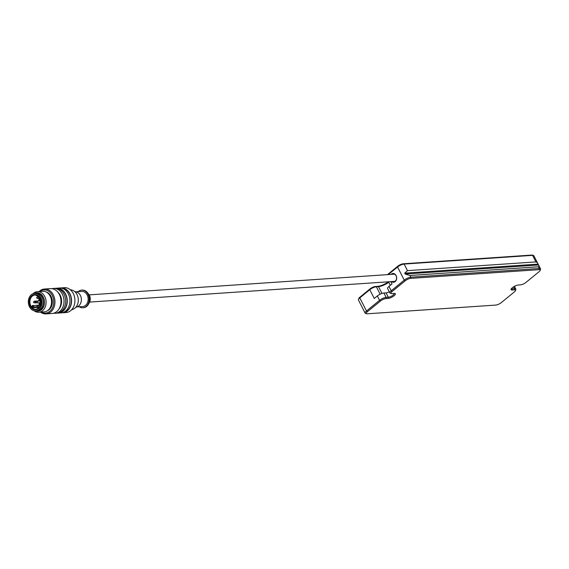 <?xml version="1.0" encoding="UTF-8"?>
<svg xmlns="http://www.w3.org/2000/svg" width="569" height="569" viewBox="0 0 569 569"><rect width="100%" height="100%" fill="white"/><g stroke="black" fill="none" stroke-linecap="round" stroke-linejoin="round"><path stroke-width="0.85" d="M34.873 294.507A7.653 5.946 86.1 0 1 41.11 302.039A7.653 5.946 86.1 0 1 35.456 309.792A7.653 5.946 86.1 0 1 29.218 302.26A7.653 5.946 86.1 0 1 34.873 294.507M29.887 302.239A7.134 5.548 86.1 0 1 34.951 295.019A7.134 5.548 86.1 0 1 35.164 295.005A7.134 5.548 86.1 0 1 35.577 295.019A7.134 5.548 86.1 0 1 40.968 301.762A7.134 5.548 86.1 0 1 36.537 309.166A7.134 5.548 86.1 0 1 35.918 309.252A7.134 5.548 86.1 0 1 35.705 309.259A7.134 5.548 86.1 0 1 29.887 302.239M33.166 293.675A9.196 7.148 86.1 0 1 35.676 292.9A9.196 7.148 86.1 0 1 35.947 292.886A9.196 7.148 86.1 0 1 43.443 301.769A9.196 7.148 86.1 0 1 36.921 311.25A9.196 7.148 86.1 0 1 36.651 311.264A9.196 7.148 86.1 0 1 34.332 310.816M33.841 293.49L34.951 293.263A8.94 6.949 86.1 0 1 43.201 301.293A8.94 6.949 86.1 0 1 36.636 311.008A8.94 6.949 86.1 0 1 36.153 310.994L35.022 310.916A8.784 6.828 86.1 0 1 31.473 309.365A8.784 6.828 86.1 0 1 28.45 300.219A8.784 6.828 86.1 0 1 33.841 293.49A8.784 6.828 86.1 0 1 41.95 301.385A8.784 6.828 86.1 0 1 35.498 310.923A8.784 6.828 86.1 0 1 35.022 310.916M35.676 292.9L36.757 292.829A9.196 7.148 86.1 0 1 41.245 294.45A9.196 7.148 86.1 0 1 44.325 304.507A9.196 7.148 86.1 0 1 38.002 311.179L36.921 311.25M78.195 291.655A8.855 6.878 86.1 0 1 81.68 290.126A8.855 6.878 86.1 0 1 81.943 290.112A8.855 6.878 86.1 0 1 82.221 290.083A8.855 6.878 86.1 0 1 82.477 290.076A8.855 6.878 86.1 0 1 87.782 293.007L88.906 294.557A6.273 4.872 86.1 0 1 89.29 295.147A6.273 4.872 86.1 0 1 89.738 301.783A6.273 4.872 86.1 0 1 89.44 302.423L88.529 304.109A8.855 6.878 86.1 0 1 87.093 306.044A8.855 6.878 86.1 0 1 83.415 307.751A8.855 6.878 86.1 0 1 83.152 307.765M87.782 293.007A8.855 6.878 86.1 0 1 88.529 304.109M81.943 290.112A8.855 6.878 86.1 0 1 89.155 298.661A8.855 6.878 86.1 0 1 82.875 307.793A8.855 6.878 86.1 0 1 82.612 307.801A8.855 6.878 86.1 0 1 79.219 306.748M75.762 291.819L81.765 291.413A7.568 5.882 86.1 0 1 81.986 291.399A7.568 5.882 86.1 0 1 88.152 298.704A7.568 5.882 86.1 0 1 82.79 306.506A7.568 5.882 86.1 0 1 82.562 306.513M74.646 291.513L76.538 292.032A7.568 5.882 86.1 0 1 81.203 297.836A7.568 5.882 86.1 0 1 79.141 305.503A7.568 5.882 86.1 0 1 77.526 306.591L75.727 307.367M70.044 289.521L72.078 290.112A9.893 7.689 86.1 0 1 78.102 297.736A9.893 7.689 86.1 0 1 75.392 307.708A9.893 7.689 86.1 0 1 73.365 309.095L71.431 309.956M60.229 288.006A12.461 9.687 86.1 0 1 61.039 287.907L64.382 287.679A12.461 9.687 86.1 0 1 64.752 287.665A12.461 9.687 86.1 0 1 74.311 296.143A12.461 9.687 86.1 0 1 71.246 310.141A12.461 9.687 86.1 0 1 66.068 312.552L62.725 312.772A12.461 9.687 86.1 0 1 62.355 312.794A12.461 9.687 86.1 0 1 61.914 312.786M61.039 287.907A12.461 9.687 86.1 0 1 61.409 287.886A12.461 9.687 86.1 0 1 71.559 299.92A12.461 9.687 86.1 0 1 62.725 312.772M61.424 288.149A12.205 9.488 86.1 0 1 71.345 299.699A12.205 9.488 86.1 0 1 63.081 312.481M55.911 288.298A12.461 9.687 86.1 0 1 56.722 288.199L59.418 288.014A12.461 9.687 86.1 0 1 59.788 287.999A12.461 9.687 86.1 0 1 69.937 300.034A12.461 9.687 86.1 0 1 61.103 312.886L58.408 313.071A12.461 9.687 86.1 0 1 58.038 313.085A12.461 9.687 86.1 0 1 57.597 313.078M56.722 288.199A12.461 9.687 86.1 0 1 57.092 288.184A12.461 9.687 86.1 0 1 67.242 300.212A12.461 9.687 86.1 0 1 58.408 313.071M57.106 288.44A12.205 9.488 86.1 0 1 67.028 299.991A12.205 9.488 86.1 0 1 58.756 312.779M53.607 313.249L55.165 313.291A12.461 9.687 86.1 0 0 64.005 300.432A12.461 9.687 86.1 0 0 53.849 288.405A12.461 9.687 86.1 0 0 53.479 288.419L55.101 288.305A12.461 9.687 86.1 0 1 55.47 288.291A12.461 9.687 86.1 0 1 65.62 300.325A12.461 9.687 86.1 0 1 56.786 313.178L55.165 313.291A12.461 9.687 86.1 0 1 54.802 313.306M39.133 291.541A12.461 9.687 86.1 0 1 44.41 289.031L50.449 288.625A12.461 9.687 86.1 0 1 50.819 288.604A12.461 9.687 86.1 0 1 60.378 297.089A12.461 9.687 86.1 0 1 57.313 311.087A12.461 9.687 86.1 0 1 52.135 313.491L46.103 313.903A12.461 9.687 86.1 0 1 45.733 313.917A12.461 9.687 86.1 0 1 40.527 312.125M44.41 289.031A12.461 9.687 86.1 0 1 50.499 291.228A12.461 9.687 86.1 0 1 54.674 304.87A12.461 9.687 86.1 0 1 46.103 313.903M39.894 291.492A11.608 9.019 86.1 0 1 44.275 289.913A11.608 9.019 86.1 0 1 49.603 291.975A11.608 9.019 86.1 0 1 52.732 307.21A11.608 9.019 86.1 0 1 41.295 312.075M33.023 293.732A10.313 8.016 86.1 0 1 37.383 291.662L42.831 291.292A10.313 8.016 86.1 0 1 43.137 291.278A10.313 8.016 86.1 0 1 51.046 298.298A10.313 8.016 86.1 0 1 48.507 309.885A10.313 8.016 86.1 0 1 44.226 311.876L38.777 312.246A10.313 8.016 86.1 0 1 38.472 312.26A10.313 8.016 86.1 0 1 34.183 310.788M37.383 291.662A10.313 8.016 86.1 0 1 42.419 293.483A10.313 8.016 86.1 0 1 45.876 304.771A10.313 8.016 86.1 0 1 38.777 312.246M39.233 307.445L32.284 307.573A7.134 5.548 86.1 0 1 31.686 306.855L32.106 305.937M32.284 307.573L32.81 306.847A0.519 0.398 -93.9 0 0 32.22 306.129L31.743 306.435M40.797 303.803A0.519 0.398 -93.9 0 0 40.726 304.195M40.648 301.954L40.25 301.961L40.648 301.954M37.469 306.307L37.07 306.321L37.469 306.307M37.141 297.722L36.743 297.729L37.141 297.722M33.969 302.082L33.564 302.089L33.969 302.082M35.826 302.096L36.231 302.089L35.826 302.096M367.418 311.698L380.469 301.029A4.296 1.309 -27.1 0 1 385.946 298.576L388.101 298.433A4.73 1.437 152.9 0 0 393.648 296.1A4.73 1.437 152.9 0 0 394.936 293.483A4.73 1.437 152.9 0 0 394.21 293.433L392.048 293.583A4.296 1.309 -27.1 0 1 391.394 293.54A4.296 1.309 -27.1 0 1 392.126 291.499L405.178 280.823A4.296 1.309 -27.1 0 1 410.654 278.376L539.106 269.663A4.296 1.309 -27.1 0 1 540.145 270.446A4.296 1.309 -27.1 0 1 539.028 271.747L525.976 282.416A4.296 1.309 -27.1 0 1 520.507 284.87L518.345 285.019A4.73 1.437 152.9 0 0 514.027 286.563A4.73 1.437 152.9 0 0 511.09 289.144A4.73 1.437 152.9 0 0 512.235 290.012L514.397 289.863A4.296 1.309 -27.1 0 1 515.436 290.652A4.296 1.309 -27.1 0 1 514.319 291.954L501.268 302.623A4.296 1.309 -27.1 0 1 495.791 305.076L367.339 313.789A4.296 1.309 -27.1 0 1 366.678 313.747A4.296 1.309 -27.1 0 1 367.418 311.698L366.5 311.008A5.157 1.572 152.9 0 0 365.149 313.142A5.157 1.572 152.9 0 0 365.618 313.462L366.678 313.747M394.225 293.433A3.869 1.174 -27.1 0 1 394.225 293.44A3.869 1.174 -27.1 0 1 392.34 295.667A3.869 1.174 -27.1 0 1 388.286 297.246L386.123 297.395A5.157 1.572 152.9 0 0 379.551 300.34L366.5 311.008L359.786 297.886L369.786 289.713A5.157 1.572 -27.1 0 1 376.358 286.769L378.513 286.627A8.599 2.617 152.9 0 0 388.741 282.281M515.436 290.652L515.827 289.628A5.157 1.572 152.9 0 0 515.834 289.059A5.157 1.572 152.9 0 0 514.575 288.682L512.42 288.832A3.869 1.174 -27.1 0 1 511.474 288.547A3.869 1.174 -27.1 0 1 511.467 288.54M540.145 270.446L540.536 269.422A5.157 1.572 152.9 0 0 540.55 268.853A5.157 1.572 152.9 0 0 539.291 268.476L410.839 277.188A5.157 1.572 152.9 0 0 404.267 280.133L391.216 290.802A5.157 1.572 152.9 0 0 389.865 292.935A5.157 1.572 152.9 0 0 390.334 293.255L391.394 293.54M365.149 313.142L358.434 300.019A5.157 1.572 -27.1 0 1 358.449 299.45A5.157 1.572 -27.1 0 1 359.786 297.886L359.957 297.125A4.296 1.309 152.9 0 0 358.84 298.426L358.449 299.45M389.274 291.776A3.869 1.174 -27.1 0 1 386.045 292.871L383.89 293.021A5.157 1.572 152.9 0 0 377.318 295.965L374.26 298.462L369.786 289.713L369.95 288.952L359.957 297.125M388.506 281.811A9.453 2.873 -27.1 0 1 377.588 286.349L375.426 286.499A4.296 1.309 152.9 0 0 369.95 288.952M388.293 274.585L397.553 267.01A5.157 1.572 -27.1 0 1 404.125 264.066L532.577 255.353A5.157 1.572 -27.1 0 1 533.366 255.41L532.307 255.125A4.296 1.309 152.9 0 0 531.645 255.083L403.193 263.796A4.296 1.309 152.9 0 0 397.724 266.249L387.724 274.422A4.296 1.309 152.9 0 0 387.468 274.635M533.366 255.41A5.157 1.572 -27.1 0 1 533.836 255.73L539.113 266.05L538.416 266.776L409.964 275.488L405.149 274.03L404.701 273.156L407.482 270.631L535.934 261.918L537.421 262.743M390.86 281.648L392.034 283.931L388.976 286.427A5.157 1.572 152.9 0 0 387.624 288.561L389.865 292.935M391.579 281.598A4.381 3.407 -93.9 0 0 395.761 280.951A4.381 3.407 -93.9 0 0 396.095 275.545A4.381 3.407 -93.9 0 0 391.088 274.393M392.261 274.315A3.869 3.009 86.1 0 1 393.321 273.981A3.869 3.009 86.1 0 1 396.081 275.801A3.869 3.009 86.1 0 1 393.848 281.698A3.869 3.009 86.1 0 1 392.752 281.52M404.701 273.156L537.982 264.116M538.43 264.99L405.149 274.03M57.846 292.174A10.747 8.35 86.1 0 1 58.991 308.981M46.231 292.004A9.773 7.596 86.1 0 1 52.298 300.987A9.773 7.596 86.1 0 1 47.497 310.71M50.94 297.936A9.26 7.198 86.1 0 1 51.359 304.202M39.261 298.433A7.134 5.548 -93.9 0 0 38.799 300.88M38.905 302.758A7.134 5.548 -93.9 0 0 39.574 304.977M40.015 298.455A6.622 5.142 -93.9 0 0 39.524 300.83M39.631 302.708A6.622 5.142 -93.9 0 0 40.349 304.927M32.931 307.872L33.436 307.189A1.031 0.804 -93.9 0 0 32.241 305.752L40.548 304.913M32.81 306.847L37.412 306.919M32.22 306.129L31.622 306.499M39.553 307.018L38.151 307.118A0.861 0.669 -93.9 0 0 38.031 305.404L40.449 305.24M39.979 298.384L37.824 298.526A0.861 0.669 -93.9 0 0 37.703 296.812L38.856 296.733M36.295 302.772L34.645 302.886A0.861 0.669 -93.9 0 0 34.531 301.172L40.762 300.745M40.719 302.637L36.907 302.893A0.861 0.669 -93.9 0 0 36.793 301.179L40.79 300.909M380.469 301.029L379.551 300.34L377.318 295.965M513.615 286.804L514.575 288.682L514.397 289.863M511.993 287.999L512.235 290.012M538.416 266.776L539.291 268.476L539.106 269.663M409.964 275.488L410.839 277.188L410.654 278.376M397.724 266.249L397.553 267.01L404.267 280.133L405.178 280.823M388.976 286.427L391.216 290.802L392.126 291.499M386.045 292.871L388.286 297.246L388.101 298.433M383.89 293.021L386.123 297.395L385.946 298.576M380.156 294.194L376.358 286.769L375.426 286.499M381.998 293.433L378.513 286.627L377.588 286.349M407.482 270.631L404.125 264.066L403.193 263.796M535.934 261.918L532.577 255.353L531.645 255.083M89.61 302.075L394.907 281.371M89.12 294.877L394.417 274.166M35.577 295.019L39.233 297.189C41.992 302.836 41.089 306.826 36.537 309.166M89.29 295.147L89.738 301.783M82.221 290.083L81.68 290.126M83.415 307.751L82.875 307.793M82.79 306.506L76.787 306.911M53.479 288.419L51.943 288.668M41.324 302.758C39.837 302.359 39.794 301.79 41.21 301.044M38.151 307.118C36.658 306.712 36.615 306.143 38.031 305.404M37.824 298.526C36.331 298.128 36.295 297.559 37.703 296.812M34.645 302.886C33.151 302.488 33.116 301.911 34.531 301.172M36.907 302.893C35.413 302.495 35.378 301.926 36.793 301.179M514.44 286.335L515.834 289.059M539.113 266.05L540.55 268.853M388.499 281.804L390.313 285.339"/></g></svg>

